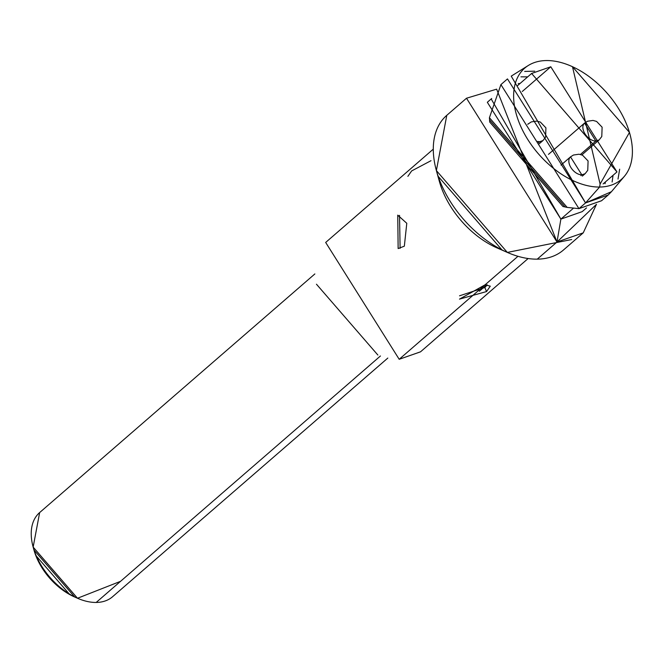<?xml version="1.0" encoding="UTF-8"?>
<svg xmlns="http://www.w3.org/2000/svg" width="663" height="663" viewBox="0 0 663 663"><rect width="100%" height="100%" fill="white"/><g stroke="black" fill="none" stroke-linecap="round" stroke-linejoin="round"><path stroke-width="0.99" d="M501.924 249.86L438.152 176.308M420.541 351.813L399.192 359.288L325.674 242.443L399.192 359.288L517.969 256.308L399.192 359.288L420.499 351.846L528.121 258.537M406.784 223.29L404.339 246.188L398.14 248.559L397.75 215.152L406.784 223.29M595.863 141.062L584.551 123.086A11.138 6.928 49.1 0 0 585.015 133.885A11.138 6.928 49.1 0 0 595.863 141.062L580.415 154.454L595.863 141.062A11.138 6.928 49.1 0 0 599.145 139.918L595.863 141.062M599.178 139.885L581.849 154.91M539.665 141.716L537.56 141.443A11.138 6.928 49.1 0 0 539.665 141.716L538.497 142.736L539.665 141.716A11.138 6.928 49.1 0 0 542.947 140.573L539.665 141.716M527.789 124.329L528.353 123.749A11.138 6.928 49.1 0 0 527.789 124.329M542.98 140.548L539.259 143.763M605.037 183.726L605.435 181.911L605.037 183.726M520.074 83.472L518.226 83.613L520.074 83.472M489.418 117.724L489.7 122.025L562.962 206.516L567.18 207.411L489.418 117.724L500.913 84.607L578.948 208.646L567.18 207.411M520.936 76.833L527.69 76.867L520.936 76.833M613.051 175.314L612.123 182.002L613.051 175.314M601.614 200.707L578.948 208.646L601.565 200.748L608.153 195.03L585.545 202.928L611.435 191.706L608.153 195.03M377.869 355.045L316.458 284.212L377.869 355.045M431.008 160.695L411.632 170.938L407.878 176.333M33.581 548.566A51.225 31.857 49.1 0 0 76.104 597.612M120.567 581.318L77.513 598.25L33.15 547.083L39.656 512.557M33.15 547.083L33.954 549.975L74.762 597.048L77.513 598.25M522.27 91.494L550.787 66.772L616.971 171.916L531.61 73.469L550.787 66.772L522.27 91.494M399.524 215.376L400.112 248.327M314.867 273.927L39.623 512.59A55.684 34.625 49.1 0 0 41.951 566.583A55.684 34.625 49.1 0 0 96.185 602.452L380.438 355.981L96.185 602.452A55.684 34.625 49.1 0 0 112.577 596.733L387.822 358.07M581.832 174.841A11.138 6.928 49.1 0 0 585.106 173.698L581.832 174.841L570.511 156.874A11.138 6.928 49.1 0 0 570.984 167.673A11.138 6.928 49.1 0 0 581.832 174.841L580.921 175.637L581.832 174.841M585.139 173.673L587.75 170.316L588.089 160.993L582.553 155.208L579.006 154.214L573.478 155.026L570.511 156.874L561.014 165.104M466.503 98.232L446.729 115.37A89.091 55.394 49.1 0 0 450.459 201.759A89.091 55.394 49.1 0 0 537.245 259.15L557.011 242.012L466.503 98.232L496.637 89.165L557.011 242.012L537.245 259.15A89.091 55.394 49.1 0 0 563.467 250.001L583.233 232.854L557.011 242.012L596.476 204.303L583.233 232.854M582.213 211.63L560.873 219.105L491.407 99.342M491.689 98.497L487.33 102.276L560.873 219.105L557.011 242.012L560.873 219.105L582.172 211.663L586.54 207.884M560.873 219.105L573.246 208.373L560.873 219.105M565.025 206.914L489.601 119.928M572.476 66.698L571.15 66.118A73.692 45.822 49.1 0 0 546.428 60.548A73.692 45.822 49.1 0 0 519.891 124.42A73.692 45.822 49.1 0 0 599.601 187.041L600.098 184.082L572.476 66.698L629.46 132.418L600.098 184.082L599.601 187.041A73.692 45.822 49.1 0 0 629.85 133.818L629.46 132.418M629.651 133.114A73.692 45.822 49.1 0 0 571.821 66.408M459.534 295.806L484.835 287.51L487.28 284.891M484.835 287.51L486.543 291.563L459.492 299.112L485.084 284.817L490.288 286.167L486.543 291.563L484.835 287.51M571.697 239.525L507.352 252.421L436.378 170.573L446.787 115.329M436.378 170.573L439.378 181.413A72.391 45.009 49.1 0 0 497.051 247.921L507.352 252.421M546.428 60.548A73.692 45.822 -130.9 0 1 616.267 105.044A73.692 45.822 -130.9 0 1 624.43 176.283A73.692 45.822 -130.9 0 1 599.601 187.041L585.545 202.928L599.601 187.041A73.692 45.822 -130.9 0 1 525.999 136.57A73.692 45.822 -130.9 0 1 528.345 65.463A73.692 45.822 -130.9 0 1 546.428 60.548M618.015 179.093L619.665 169.189L618.015 179.093M534.685 71.181L524.657 71.422L534.685 71.181M528.345 65.463L511.231 76.137L585.545 202.928L507.477 78.914L500.888 84.632M578.948 208.646L585.545 202.928L578.948 208.646M433.279 149.15L325.657 242.467M599.145 139.918L601.78 136.537L602.12 127.205L596.592 121.428L593.037 120.426L587.517 121.238L584.551 123.086L548.467 154.38M542.947 140.573L545.583 137.191L545.922 127.868L540.386 122.083L536.839 121.089L531.32 121.901L527.765 124.254M517.737 85.494L531.61 73.469M479.341 291.248L486.717 284.85M603.098 183.941L616.971 171.916M585.106 173.698L582.338 176.101M69.706 594.537L35.711 555.337M624.43 176.283L611.435 191.706"/></g></svg>
